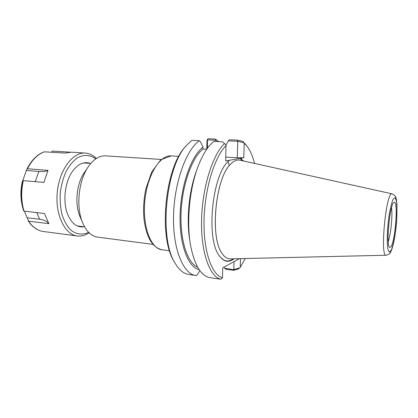 <?xml version="1.0" encoding="UTF-8"?>
<svg xmlns="http://www.w3.org/2000/svg" width="418" height="418" viewBox="0 0 418 418"><rect width="100%" height="100%" fill="white"/><g stroke="black" fill="none" stroke-linecap="round" stroke-linejoin="round"><path stroke-width="0.63" d="M207.474 148.254L207.453 139.366L206.994 140.479L206.79 149.21M185.989 146.002L185.467 146.613C164.969 167.21 158.129 237.68 174.296 261.741L174.588 262.264M152.91 244.363L97.681 237.137C91.694 236.28 86.824 231.818 83.062 223.755C75.658 208.075 78.354 180.231 88.632 166.239C93.872 159.033 99.515 155.574 105.555 155.867L161.191 159.457M82.565 222.585L80.204 217.02C74.42 204.71 76.494 183.272 84.54 172.279L88.005 167.163M237.717 141.31L243.772 142.695L242.722 141.357L237.696 140.145L237.717 141.31L228.338 140.861L229.508 139.758L237.696 140.145M246.066 144.962L242.722 141.357M239.733 267.907L233.772 269.605L224.712 268.325L225.788 269.213L233.693 270.331L238.641 268.873L240.225 267.374L240.507 258.627M237.764 141.357L237.262 157.779L243.778 157.727L244.248 143.228L243.772 142.695M244.248 143.228L246.839 145.981C250.074 150.177 252.634 155.987 254.525 163.417M245.251 258.517L240.225 267.374M224.612 143.458C212.631 154.613 202.213 187.651 201.554 220.014C200.823 252.415 209.711 276.773 220.871 279.229L210.014 277.651C201.074 276.11 194.621 265.482 190.645 245.774C186.229 222.073 189.542 187.948 198.435 165.502C203.023 153.913 208.185 145.877 213.932 141.394L222.475 141.812L225.96 144.863L225.72 160.935L240.465 158.312L243.569 160.993M239.488 258.648L222.737 267.813L222.46 277.688L220.871 279.229M222.46 277.688C211.748 274.945 203.326 251.213 204.052 219.91C204.71 188.643 214.638 156.645 226.154 145.469M233.772 269.605L233.693 270.331M234.064 261.616L233.819 269.568M226.023 145.056L228.338 140.861M207.668 139.873L215.719 140.26L216.305 141.509M237.262 157.779L225.83 157.095M195.906 275.535L188.758 274.464C183.721 273.738 179.212 270.054 175.236 263.418C158.668 238.809 165.711 166.212 186.715 145.15L191.919 140.323L199.318 140.683C185.984 150.119 174.102 183.204 173.527 216.289C172.864 249.405 183.319 274.114 195.906 275.535L196.444 275.603L197.651 274.391L199.841 270.629M243.778 157.727L240.465 158.312M234.033 258.779C228.599 262.979 223.63 261.887 219.121 255.502C205.928 238.626 212.057 175.476 228.259 161.374L229.404 160.282M197.014 169.394C189.02 189.657 186.047 220.108 189.976 241.536M206.748 149.273L202.923 149.064L202.97 147.084L200.509 141.806L199.318 140.683M224.712 268.325L224.121 267.055M215.719 140.26L215.489 139.1L208.394 138.771L207.453 139.366M215.489 139.1L218.745 141.629M386.169 255.241L230.344 258.862C227.35 258.925 224.623 257.148 222.167 253.522C209.606 237.617 215.474 177.175 230.872 163.898C233.981 160.799 237.001 159.561 239.927 160.188L392.147 193.863C386.195 190.54 379.68 257.446 386.169 255.241C388.803 254.567 390.334 253.412 390.762 251.788C391.985 249.133 392.706 247.09 394.08 240.643C395.261 234.435 396.133 227.737 396.698 220.552L397.001 205.682C396.776 201.946 396.442 199.423 395.987 198.111C395.867 196.434 394.587 195.018 392.147 193.863M390.715 247.028L389.696 247.341C385.725 246.244 389.968 202.673 394.08 202.307C398.526 199.652 395.235 242.748 390.715 247.028M388.249 241.557C390.851 234.341 392.711 215.275 391.551 207.699M229.351 165.601L228.029 161.609M202.923 149.064C191.878 157.832 182.17 184.892 181.078 212.626C179.928 240.381 187.463 263.053 197.688 267.285M202.97 147.084C191.172 156.076 180.795 185.493 180.09 215.009C179.306 244.551 188.11 267.358 199.208 269.735M22.316 181.872L26.344 170.455L38.796 171.469C43.106 171.808 46.179 171.448 48.018 170.392L43.916 182.405L22.943 180.618C20.639 190.984 20.806 200.875 23.45 210.291L24.014 211.127L44.454 213.509L48.88 223.687L28.602 221.153L24.359 211.168M48.88 223.687C47.015 221.268 43.947 219.79 39.679 219.246L27.369 217.747M26.344 170.455L27.102 168.835L27.483 168.752L48.018 170.392M22.943 180.618L22.191 182.128C20.304 191.099 20.498 199.652 22.776 207.793M96.354 158.495C93.099 155.193 89.436 153.385 85.366 153.077L71.436 152.199L64.727 153.082L44.345 151.812C37.651 154.122 32.05 159.498 27.551 167.942L27.102 168.835M51.32 152.215L52.595 151.065L70.214 152.183M85.366 153.077C72.889 151.964 59.382 169.718 57.282 192.228C55.024 214.721 64.874 234.702 77.335 235.971C81.369 236.442 85.293 235.376 89.107 232.774M95.8 158.866C90.251 154.728 83.673 154.294 77.236 157.962C73.046 161.139 69.325 165.632 66.081 171.448C63.259 177.869 61.326 184.876 60.291 192.468C59.842 200.123 60.38 207.37 61.911 214.215C63.97 220.547 66.749 225.673 70.25 229.602C75.851 234.446 82.393 235.292 88.637 232.303M90.163 163.401C83.736 161.202 77.722 164.034 72.11 171.897C64.534 182.849 62.601 202.814 67.93 214.998C71.922 223.755 77.267 227.679 83.976 226.765M169.593 250.805L162.043 249.792C150.841 248.747 142.287 226.41 144.842 200.776C147.261 175.132 159.953 154.806 171.15 155.888L178.81 156.358M229.571 160.188L227.925 161.719M219.121 255.502L218.933 255.21C223.29 261.402 228.103 262.598 233.369 258.794M242.926 160.852L239.807 158.37M230.83 163.945C215.448 177.206 209.585 237.576 222.13 253.47M396.656 220.626L395.433 232.34C394.258 239.869 392.93 245.706 391.447 249.844L389.404 252.232L387.873 249.175C387.23 244.415 387.12 237.837 387.549 229.43L388.881 216.79C390.177 208.786 391.593 202.887 393.134 199.104L395.141 197.589L396.525 201.424C397.048 206.398 397.09 212.799 396.656 220.626M36.737 212.61L39.679 219.246M38.796 171.469L35.279 181.626M44.58 151.781C37.751 154.122 32.055 159.78 27.483 168.752M23.324 180.545C20.942 191.277 21.172 201.471 24.014 211.127M28.602 221.153C32.724 227.256 37.63 230.699 43.336 231.483C37.437 230.647 32.411 227.146 28.257 220.981M162.043 249.792C152.408 247.55 146.399 237.387 144.011 219.304C143.066 209.157 143.708 198.916 145.939 188.575L151.724 171.976L160.737 159.828L171.15 155.888M90.795 163.443L83.522 162.926M84.608 226.843L77.372 225.945M246.839 145.981L245.622 144.388M227.92 161.729L228.259 161.374M23.627 210.881L23.45 210.291M43.336 231.483L77.335 235.971"/></g></svg>
